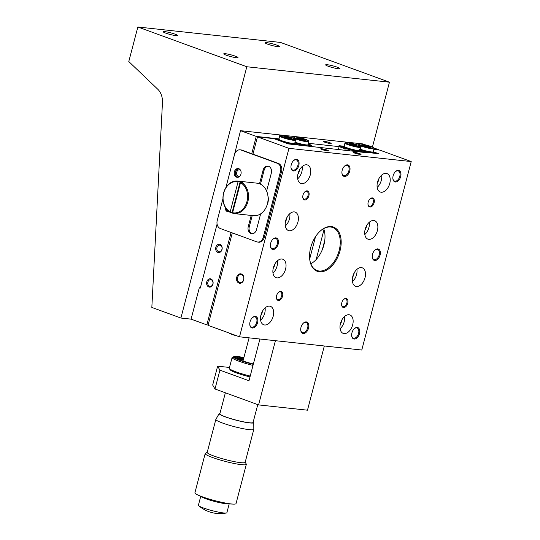 <?xml version="1.0" encoding="UTF-8"?>
<svg xmlns="http://www.w3.org/2000/svg" width="540" height="540" viewBox="0 0 540 540"><rect width="100%" height="100%" fill="white"/><g stroke="black" fill="none" stroke-linecap="round" stroke-linejoin="round"><path stroke-width="0.81" d="M324.56 142.128A4.171 0.493 -165.3 0 1 323.143 141.413A4.171 0.493 -165.3 0 1 325.296 141.473A4.171 0.493 -165.3 0 1 329.758 142.688A4.171 0.493 -165.3 0 1 331.148 143.519A4.171 0.493 -165.3 0 1 328.583 143.255A4.171 0.493 -165.3 0 1 324.56 142.128M328.529 143.242A3.355 0.398 14.7 0 0 325.559 142.466M292.093 137.842A4.171 0.493 -165.3 0 1 292.842 137.977M229.149 211.727A4.171 3.247 96.2 0 1 228.589 211.585A4.171 3.247 96.2 0 1 226.611 209.351M208.811 286.976A4.171 3.247 96.2 0 1 206.773 281.846A4.171 3.247 96.2 0 1 210.911 278.964A4.171 3.247 96.2 0 1 212.949 284.094A4.171 3.247 96.2 0 1 208.811 286.976M211.214 279.808A3.355 2.612 -83.8 0 0 210.728 279.693A3.355 2.612 -83.8 0 0 207.819 282.427A3.355 2.612 -83.8 0 0 209.527 286.247A3.355 2.612 -83.8 0 0 210.006 286.355A3.355 2.612 -83.8 0 0 212.922 283.622A3.355 2.612 -83.8 0 0 211.214 279.808M217.87 252.423A4.171 3.247 96.2 0 1 215.838 247.293A4.171 3.247 96.2 0 1 219.976 244.411A4.171 3.247 96.2 0 1 222.014 249.548A4.171 3.247 96.2 0 1 217.87 252.423M220.279 245.255A3.355 2.612 -83.8 0 0 219.794 245.14A3.355 2.612 -83.8 0 0 216.884 247.88A3.355 2.612 -83.8 0 0 218.585 251.694A3.355 2.612 -83.8 0 0 219.071 251.809A3.355 2.612 -83.8 0 0 221.987 249.068A3.355 2.612 -83.8 0 0 220.279 245.255M238.363 177.188A4.171 3.247 96.2 0 1 237.647 177.039A4.171 3.247 96.2 0 1 235.541 172.22A4.171 3.247 96.2 0 1 239.261 168.899M240.408 170.033A3.355 2.612 -83.8 0 0 240.057 169.871A3.355 2.612 -83.8 0 0 239.571 169.756A3.355 2.612 -83.8 0 0 236.662 172.489A3.355 2.612 -83.8 0 0 238.363 176.31A3.355 2.612 -83.8 0 0 238.849 176.418A3.355 2.612 -83.8 0 0 239.726 176.324M297.621 143.6L297.763 143.053M311.128 146.131L311.384 145.179L307.942 144.808M308.165 144.005L311.384 145.179M344.81 150.35L345.209 148.838L339.154 146.63L308.347 143.296M309.676 258.971L315.536 236.642M338.357 149.648L339.154 146.63M316.17 259.524L324.007 229.635M322.306 249.71L324.797 240.199M348.273 150.721L348.671 149.209L345.209 148.838M208.116 325.026L206.827 324.884L231.073 232.463M217.087 224.073L200.293 288.083L199.321 287.732L191.086 319.14L206.827 324.884M359.924 150.377L360.747 147.238A8.174 0.965 -165.3 0 1 356.069 146.914A8.174 0.965 -165.3 0 1 347.746 144.612A8.174 0.965 -165.3 0 1 344.932 143.087L344.108 146.232C344.979 147.285 342.225 146.252 347.105 148.412L357.041 150.93C359.33 151.16 360.288 150.971 359.924 150.377A8.174 0.965 -165.3 0 1 355.246 150.053A8.174 0.965 -165.3 0 1 346.923 147.751A8.174 0.965 -165.3 0 1 344.108 146.232L338.985 145.679L348.671 149.209M378.445 149.945L373.869 149.141M232.538 162.182L240.523 130.68L362.786 143.903L365.195 144.781M373.802 147.919L378.526 149.641M251.735 153.697L256.264 136.418L240.523 130.68M278.984 138.875L256.264 136.418M331.297 226.571A23.544 14.492 -70 0 1 340.038 250.776A23.544 14.492 -70 0 1 319.43 271.802A23.544 14.492 -70 0 1 309.697 259.132A23.544 14.492 -70 0 1 319.781 231.491A23.544 14.492 -70 0 1 331.297 226.571M309.67 258.903A22.889 14.087 110 0 0 317.034 270.52A22.889 14.087 110 0 0 319.113 270.999A22.889 14.087 110 0 0 338.668 252.207A22.889 14.087 110 0 0 332.728 227.509A22.889 14.087 110 0 0 330.649 227.023A22.889 14.087 110 0 0 319.613 231.653M296.548 159.341A6.048 3.726 -70 0 1 298.796 165.557A6.048 3.726 -70 0 1 293.504 170.964A6.048 3.726 -70 0 1 290.999 167.711A6.048 3.726 -70 0 1 293.591 160.603A6.048 3.726 -70 0 1 296.548 159.341M290.979 167.474A5.393 3.321 110 0 0 292.694 170.046A5.393 3.321 110 0 0 293.18 170.161A5.393 3.321 110 0 0 297.79 165.726A5.393 3.321 110 0 0 296.393 159.908A5.393 3.321 110 0 0 295.9 159.793A5.393 3.321 110 0 0 293.423 160.772M306.288 321.908A6.048 3.726 -70 0 1 308.536 328.124A6.048 3.726 -70 0 1 303.244 333.524A6.048 3.726 -70 0 1 300.74 330.271A6.048 3.726 -70 0 1 303.332 323.17A6.048 3.726 -70 0 1 306.288 321.908M300.719 330.035A5.393 3.321 110 0 0 302.434 332.606A5.393 3.321 110 0 0 302.92 332.721A5.393 3.321 110 0 0 307.53 328.293A5.393 3.321 110 0 0 306.133 322.468A5.393 3.321 110 0 0 305.64 322.36A5.393 3.321 110 0 0 303.163 323.332M310.844 263.803A22.889 14.087 110 0 0 323.663 228.656M341.921 172.982A5.393 3.321 110 0 0 343.636 175.554A5.393 3.321 110 0 0 344.122 175.669A5.393 3.321 110 0 0 348.732 171.241A5.393 3.321 110 0 0 347.335 165.416A5.393 3.321 110 0 0 346.842 165.301A5.393 3.321 110 0 0 344.365 166.28M347.49 164.849A6.048 3.726 -70 0 1 349.738 171.072A6.048 3.726 -70 0 1 344.446 176.472A6.048 3.726 -70 0 1 341.942 173.219A6.048 3.726 -70 0 1 344.534 166.118A6.048 3.726 -70 0 1 347.49 164.849M302.771 197.168A4.09 2.518 110 0 0 304.06 199.071A4.09 2.518 110 0 0 304.432 199.159A4.09 2.518 110 0 0 307.928 195.797A4.09 2.518 110 0 0 306.869 191.39A4.09 2.518 110 0 0 306.497 191.302A4.09 2.518 110 0 0 304.654 192.011M307.145 190.85A4.745 2.916 -70 0 1 308.9 195.723A4.745 2.916 -70 0 1 304.756 199.962A4.745 2.916 -70 0 1 302.791 197.411A4.745 2.916 -70 0 1 304.823 191.842A4.745 2.916 -70 0 1 307.145 190.85M354.692 153.097A4.01 0.472 -165.3 0 1 353.329 152.408A4.01 0.472 -165.3 0 1 355.394 152.469A4.01 0.472 -165.3 0 1 359.681 153.637A4.01 0.472 -165.3 0 1 361.024 154.427A4.01 0.472 -165.3 0 1 358.553 154.177A4.01 0.472 -165.3 0 1 354.692 153.097M359.444 154.346A3.355 0.398 14.7 0 0 359.113 154.217A3.355 0.398 14.7 0 0 354.74 153.11M322.09 149.567A4.01 0.472 -165.3 0 1 320.72 148.885A4.01 0.472 -165.3 0 1 322.792 148.939A4.01 0.472 -165.3 0 1 327.078 150.107A4.01 0.472 -165.3 0 1 328.415 150.903A4.01 0.472 -165.3 0 1 325.951 150.647A4.01 0.472 -165.3 0 1 322.09 149.567M326.842 150.822A3.355 0.398 14.7 0 0 326.511 150.694A3.355 0.398 14.7 0 0 322.137 149.587M367.976 204.221A4.09 2.518 110 0 0 369.265 206.125A4.09 2.518 110 0 0 369.637 206.206A4.09 2.518 110 0 0 373.133 202.851A4.09 2.518 110 0 0 372.074 198.443A4.09 2.518 110 0 0 371.702 198.356A4.09 2.518 110 0 0 369.86 199.064M372.35 197.903A4.745 2.916 -70 0 1 374.112 202.777A4.745 2.916 -70 0 1 369.961 207.016A4.745 2.916 -70 0 1 367.996 204.464A4.745 2.916 -70 0 1 370.028 198.896A4.745 2.916 -70 0 1 372.35 197.903M341.611 304.736A4.09 2.518 110 0 0 342.9 306.639A4.09 2.518 110 0 0 343.271 306.72A4.09 2.518 110 0 0 346.761 303.365A4.09 2.518 110 0 0 345.701 298.957A4.09 2.518 110 0 0 345.33 298.87A4.09 2.518 110 0 0 343.494 299.579M345.978 298.418A4.745 2.916 -70 0 1 347.74 303.291A4.745 2.916 -70 0 1 343.589 307.53A4.745 2.916 -70 0 1 341.631 304.978A4.745 2.916 -70 0 1 343.663 299.41A4.745 2.916 -70 0 1 345.978 298.418M239.011 283.109A4.745 3.692 96.2 0 1 236.696 277.27A4.745 3.692 96.2 0 1 241.4 273.996A4.745 3.692 96.2 0 1 243.716 279.835A4.745 3.692 96.2 0 1 239.011 283.109M241.643 274.671A4.09 3.186 -83.8 0 0 241.049 274.529A4.09 3.186 -83.8 0 0 237.499 277.871A4.09 3.186 -83.8 0 0 239.585 282.521A4.09 3.186 -83.8 0 0 240.172 282.663A4.09 3.186 -83.8 0 0 243.722 279.322A4.09 3.186 -83.8 0 0 241.643 274.671M276.406 297.682A4.09 2.518 110 0 0 277.695 299.585A4.09 2.518 110 0 0 278.066 299.673A4.09 2.518 110 0 0 281.556 296.312A4.09 2.518 110 0 0 280.496 291.904A4.09 2.518 110 0 0 280.125 291.816A4.09 2.518 110 0 0 278.282 292.525M280.773 291.364A4.745 2.916 -70 0 1 282.535 296.237A4.745 2.916 -70 0 1 278.384 300.476A4.745 2.916 -70 0 1 276.426 297.925A4.745 2.916 -70 0 1 278.451 292.356A4.745 2.916 -70 0 1 280.773 291.364M377.831 248.886A6.048 3.726 -70 0 1 380.079 255.11A6.048 3.726 -70 0 1 374.787 260.51A6.048 3.726 -70 0 1 372.283 257.256A6.048 3.726 -70 0 1 374.875 250.155A6.048 3.726 -70 0 1 377.831 248.886M372.263 257.02A5.393 3.321 110 0 0 373.977 259.591A5.393 3.321 110 0 0 374.463 259.706A5.393 3.321 110 0 0 379.073 255.278A5.393 3.321 110 0 0 377.676 249.453A5.393 3.321 110 0 0 377.183 249.338A5.393 3.321 110 0 0 374.706 250.317M275.947 237.87A6.048 3.726 -70 0 1 278.195 244.087A6.048 3.726 -70 0 1 272.903 249.494A6.048 3.726 -70 0 1 270.398 246.233A6.048 3.726 -70 0 1 272.99 239.132A6.048 3.726 -70 0 1 275.947 237.87M270.378 245.997A5.393 3.321 110 0 0 272.093 248.569A5.393 3.321 110 0 0 272.579 248.684A5.393 3.321 110 0 0 277.189 244.256A5.393 3.321 110 0 0 275.791 238.43A5.393 3.321 110 0 0 275.299 238.322A5.393 3.321 110 0 0 272.822 239.301M357.23 327.416A6.048 3.726 -70 0 1 359.478 333.632A6.048 3.726 -70 0 1 354.186 339.039A6.048 3.726 -70 0 1 351.682 335.779A6.048 3.726 -70 0 1 354.274 328.678A6.048 3.726 -70 0 1 357.23 327.416M351.662 335.543A5.393 3.321 110 0 0 353.376 338.121A5.393 3.321 110 0 0 353.862 338.229A5.393 3.321 110 0 0 358.472 333.801A5.393 3.321 110 0 0 357.075 327.983A5.393 3.321 110 0 0 356.582 327.868A5.393 3.321 110 0 0 354.105 328.847M255.346 316.393A6.048 3.726 -70 0 1 257.594 322.616A6.048 3.726 -70 0 1 252.302 328.016A6.048 3.726 -70 0 1 249.797 324.763A6.048 3.726 -70 0 1 252.389 317.662A6.048 3.726 -70 0 1 255.346 316.393M249.777 324.526A5.393 3.321 110 0 0 251.492 327.098A5.393 3.321 110 0 0 251.978 327.213A5.393 3.321 110 0 0 256.588 322.785A5.393 3.321 110 0 0 255.191 316.96A5.393 3.321 110 0 0 254.698 316.845A5.393 3.321 110 0 0 252.221 317.824M398.432 170.363A6.048 3.726 -70 0 1 400.68 176.58A6.048 3.726 -70 0 1 395.388 181.987A6.048 3.726 -70 0 1 392.884 178.726A6.048 3.726 -70 0 1 395.476 171.626A6.048 3.726 -70 0 1 398.432 170.363M392.863 178.49A5.393 3.321 110 0 0 394.578 181.069A5.393 3.321 110 0 0 395.064 181.177A5.393 3.321 110 0 0 399.674 176.749A5.393 3.321 110 0 0 398.277 170.924A5.393 3.321 110 0 0 397.784 170.816A5.393 3.321 110 0 0 395.307 171.794M381.173 192.233A9.808 6.041 110 0 0 389.549 184.181A9.808 6.041 110 0 0 387.005 173.597A9.808 6.041 110 0 0 386.113 173.387A9.808 6.041 110 0 0 377.73 181.447A9.808 6.041 110 0 0 380.281 192.031A9.808 6.041 110 0 0 381.173 192.233M377.17 187.394A9.808 6.041 110 0 0 381.638 175.142M368.807 239.355A9.808 6.041 110 0 0 377.19 231.296A9.808 6.041 110 0 0 374.645 220.712A9.808 6.041 110 0 0 373.754 220.509A9.808 6.041 110 0 0 365.371 228.562A9.808 6.041 110 0 0 367.922 239.146A9.808 6.041 110 0 0 368.807 239.355M364.811 234.509A9.808 6.041 110 0 0 369.279 222.257M356.447 286.47A9.808 6.041 110 0 0 364.831 278.417A9.808 6.041 110 0 0 362.286 267.827A9.808 6.041 110 0 0 361.395 267.624A9.808 6.041 110 0 0 353.012 275.677A9.808 6.041 110 0 0 355.556 286.261A9.808 6.041 110 0 0 356.447 286.47M352.451 281.624A9.808 6.041 110 0 0 356.92 269.372M344.088 333.585A9.808 6.041 110 0 0 352.471 325.532A9.808 6.041 110 0 0 349.92 314.942A9.808 6.041 110 0 0 349.036 314.739A9.808 6.041 110 0 0 340.652 322.792A9.808 6.041 110 0 0 343.197 333.376A9.808 6.041 110 0 0 344.088 333.585M340.085 328.745A9.808 6.041 110 0 0 344.56 316.487M301.698 183.641A9.808 6.041 110 0 0 310.082 175.588A9.808 6.041 110 0 0 307.537 165.004A9.808 6.041 110 0 0 306.646 164.794A9.808 6.041 110 0 0 298.262 172.847A9.808 6.041 110 0 0 300.814 183.431A9.808 6.041 110 0 0 301.698 183.641M297.702 178.801A9.808 6.041 110 0 0 302.171 166.543M289.339 230.756A9.808 6.041 110 0 0 297.722 222.703A9.808 6.041 110 0 0 295.178 212.119A9.808 6.041 110 0 0 294.287 211.91A9.808 6.041 110 0 0 285.903 219.962A9.808 6.041 110 0 0 288.448 230.553A9.808 6.041 110 0 0 289.339 230.756M285.343 225.916A9.808 6.041 110 0 0 289.811 213.658M276.979 277.871A9.808 6.041 110 0 0 285.363 269.818A9.808 6.041 110 0 0 282.812 259.234A9.808 6.041 110 0 0 281.921 259.025A9.808 6.041 110 0 0 273.544 267.077A9.808 6.041 110 0 0 276.089 277.668A9.808 6.041 110 0 0 276.979 277.871M272.977 273.031A9.808 6.041 110 0 0 277.452 260.779M264.62 324.986A9.808 6.041 110 0 0 273.004 316.933A9.808 6.041 110 0 0 270.452 306.349A9.808 6.041 110 0 0 269.561 306.14A9.808 6.041 110 0 0 261.185 314.199A9.808 6.041 110 0 0 263.729 324.783A9.808 6.041 110 0 0 264.62 324.986M260.618 320.146A9.808 6.041 110 0 0 265.086 307.894M260.807 315.623A5.562 3.422 110 0 0 262.325 311.472M273.166 268.508A5.562 3.422 110 0 0 274.685 264.357M285.525 221.393A5.562 3.422 110 0 0 287.044 217.242M297.891 174.278A5.562 3.422 110 0 0 299.403 170.127M340.274 324.223A5.562 3.422 110 0 0 341.793 320.072M352.64 277.108A5.562 3.422 110 0 0 354.152 272.95M365 229.993A5.562 3.422 110 0 0 366.512 225.835M377.359 182.871A5.562 3.422 110 0 0 378.871 178.72M341.28 322.292A5.393 3.321 110 0 0 340.814 322.292M239.517 336.812L288.961 148.345L411.217 161.568L361.773 350.035L239.517 336.812L208.035 325.323L232.281 232.902M252.943 154.136L257.479 136.863L273.78 138.625L288.306 143.924L366.68 152.712M288.961 148.345L257.479 136.863M373.795 149.445L379.735 150.086L411.217 161.568M373.194 151.727L378.574 153.691L366.761 152.408M353.16 144.801L357.21 145.861L354.787 144.977L356.825 145.199L354.888 144.49L348.8 143.208L351.223 144.092L349.184 143.876L353.16 144.801M351.095 144.572L351.223 144.092M350.332 143.768L350.433 143.39M352.728 144.754L352.85 144.268M354.665 145.348L354.888 144.49M347.166 148.426A7.52 0.891 14.7 0 0 355.604 150.694A7.52 0.891 14.7 0 0 358.972 150.579M359.849 150.566L363.852 152.408M363.386 151.862L353.396 150.781L353.342 151.268M353.396 150.781L340.322 146.009L344.081 146.414M350.703 150.984L348.421 150.154M359.471 149.492L361.51 150.242A7.52 0.891 14.7 0 0 369.407 152.219A7.52 0.891 14.7 0 0 372.215 152.01M376.805 153.495L373.093 152.003M361.469 150.235L361.246 151.078M361.49 151.166L361.517 150.248M366.586 152.705L366.647 152.213L361.584 150.363M376.63 153.293L366.647 152.213M370.454 147.292L368.037 146.408L370.076 146.63L368.138 145.922L362.043 144.646L364.466 145.53L362.428 145.307L364.365 146.016L370.454 147.292M367.936 146.792L368.037 146.408M364.345 146.003L364.466 145.53M363.575 145.199L363.677 144.821M366.1 145.706L365.971 146.185M367.909 146.786L368.138 145.922M293.767 143.525L290.425 143.647L281.961 141.372M288.178 143.876L298.175 144.808L294.644 143.519M278.876 139.361L275.117 138.956L288.191 143.728M285.89 137.518L286.018 137.039L283.979 136.822L290.378 138.632L292.005 138.807L289.582 137.923L291.62 138.145L289.683 137.437L287.644 137.221L287.523 137.7M289.683 137.437L289.46 138.294M287.644 137.221L285.228 136.337L283.594 136.161L286.018 137.039M285.228 136.337L285.127 136.715M296.285 144.113L296.278 143.141L296.966 143.215M296.278 143.141L296.041 144.025M304.864 144.72L306.713 145.395M301.381 145.651L301.435 145.159L311.425 146.239L307.76 144.902M311.425 146.239L311.891 146.786M298.357 143.816L298.505 143.262M296.379 143.309L301.435 145.159M307.01 144.956L304.263 145.179L296.305 143.188M295.002 143.647L295.272 142.594L296.548 143.168M295.272 142.594L294.921 142.56M308.786 141.622C308.279 140.63 309.839 141.143 305.788 139.435L295.853 136.917C293.571 136.694 292.613 136.877 292.97 137.471A8.174 0.965 -165.3 0 0 295.785 138.996A8.174 0.965 -165.3 0 0 304.108 141.291A8.174 0.965 -165.3 0 0 308.786 141.622L307.962 144.761A8.174 0.965 -165.3 0 1 303.325 144.436A8.174 0.965 -165.3 0 1 295.029 142.155M302.926 138.868L296.838 137.592L299.261 138.476L297.223 138.254L299.16 138.962L303.622 140.062L305.249 140.238L302.832 139.354L304.864 139.577L302.926 138.868L302.704 139.732M302.731 139.739L302.832 139.354M300.895 138.652L300.767 139.131M298.472 137.768L298.37 138.145M299.261 138.476L299.14 138.949M205.2 453.539L194.9 492.811A21.256 2.518 14.7 0 0 197.1 494.627A21.256 2.518 14.7 0 0 216.938 501.174A21.256 2.518 14.7 0 0 233.213 504.104A21.256 2.518 14.7 0 0 236.027 503.597L246.328 464.326A21.256 2.518 -165.3 0 1 227.239 461.909A21.256 2.518 -165.3 0 1 205.2 453.539A21.256 2.518 -165.3 0 1 205.423 453.29L207.232 452.25M245.194 462.206L246.254 464.002A21.256 2.518 -165.3 0 1 246.328 464.326M253.233 421.889A17.867 2.113 -165.3 0 1 253.773 422.57L253.82 429.287A19.622 2.322 -165.3 0 1 253.807 429.361L245.153 462.341A19.622 2.322 -165.3 0 1 227.536 460.107A19.622 2.322 -165.3 0 1 207.198 452.385L215.851 419.405A19.622 2.322 -165.3 0 1 215.879 419.337L219.22 413.505A17.867 2.113 -165.3 0 1 220.016 413.174M253.807 429.361A19.622 2.322 -165.3 0 1 236.189 427.127A19.622 2.322 -165.3 0 1 215.851 419.405M253.773 422.57A17.867 2.113 -165.3 0 1 237.715 420.599A17.867 2.113 -165.3 0 1 219.22 413.505M225.369 392.789L219.868 413.741A17.172 2.032 14.7 0 0 237.668 420.505A17.172 2.032 14.7 0 0 253.085 422.456L257.769 404.608M197.1 494.627L202.338 497.293A14.715 1.742 14.7 0 0 216.074 501.829A14.715 1.742 14.7 0 0 227.34 503.854L233.213 504.104M200.704 496.463L198.403 505.238A14.715 1.742 14.7 0 0 198.7 505.744A14.715 1.742 14.7 0 0 213.658 511.029A14.715 1.742 14.7 0 0 226.361 513A14.715 1.742 14.7 0 0 226.874 512.71L229.176 503.935M238.167 359.087A14.533 1.721 -165.3 0 1 243.351 359.681M253.294 364.338A18.644 2.207 -165.3 0 1 233.273 356.94L232.072 357.615L230.675 362.961A19.622 2.322 -165.3 0 1 230.681 362.867L229.284 368.206A19.622 2.322 14.7 0 0 229.345 368.51A19.622 2.322 14.7 0 0 245.261 374.78A19.622 2.322 14.7 0 0 250.216 376.076M253.017 365.398A19.622 2.322 -165.3 0 1 248.063 364.102A19.622 2.322 -165.3 0 1 232.072 357.615M237.796 358.904L237.944 358.344A14.648 1.735 -165.3 0 1 243.547 358.945M253.388 363.98A15.532 1.836 -165.3 0 1 248.933 362.826A15.532 1.836 -165.3 0 1 236.338 357.858A15.532 1.836 -165.3 0 1 236.297 357.784L233.273 356.94M229.345 368.51L230.047 369.684A18.644 2.207 14.7 0 0 245.167 375.644A18.644 2.207 14.7 0 0 250 376.906M237.944 358.344L237.296 357.251A15.532 1.836 -165.3 0 1 243.797 357.973M237.296 357.251L234.272 356.407A18.644 2.207 -165.3 0 1 243.905 357.568M233.071 357.089L234.272 356.407M260.638 213.874L256.487 229.689A5.562 4.333 96.2 0 1 251.775 233.712A5.562 4.333 96.2 0 1 250.972 233.523A5.562 4.333 96.2 0 1 248.251 226.685L249.271 226.793A5.562 4.333 -83.8 0 0 251.991 233.638A5.562 4.333 -83.8 0 0 252.288 233.726M229.21 211.768A4.415 3.442 96.2 0 1 228.143 211.862A4.415 3.442 96.2 0 1 227.502 211.714A4.415 3.442 96.2 0 1 225.187 207.232M226.3 208.953A4.415 3.442 -83.8 0 0 228.521 211.822A4.415 3.442 -83.8 0 0 228.656 211.869M236.567 177.16A4.415 3.442 96.2 0 1 234.32 172.139A4.415 3.442 96.2 0 1 238.154 168.534A4.415 3.442 96.2 0 1 238.795 168.683A4.415 3.442 96.2 0 1 241.043 173.704A4.415 3.442 96.2 0 1 237.209 177.309A4.415 3.442 96.2 0 1 236.567 177.16M238.66 168.635A4.415 3.442 -83.8 0 0 235.292 172.571A4.415 3.442 -83.8 0 0 237.587 177.275A4.415 3.442 -83.8 0 0 237.722 177.316M225.855 187.657L234.536 154.568A6.541 5.096 96.2 0 1 240.084 149.83L241.103 149.938A6.541 5.096 96.2 0 1 242.048 150.161L278.37 163.411A6.541 5.096 96.2 0 1 281.57 171.464L264.263 237.425L263.243 237.316A6.541 5.096 96.2 0 1 257.695 242.048A6.541 5.096 96.2 0 1 256.75 241.832L220.428 228.575A6.541 5.096 96.2 0 1 217.235 220.529L222.959 198.7M264.263 237.425A6.541 5.096 96.2 0 1 258.714 242.163L257.695 242.048M263.243 237.316L280.55 171.349L281.57 171.464M278.37 163.411L277.351 163.303A6.541 5.096 96.2 0 1 280.55 171.349M240.084 149.83A6.541 5.096 96.2 0 1 241.029 150.053L242.048 150.161M277.351 163.303L241.029 150.053M268.306 166.212A5.562 4.333 -83.8 0 0 264.107 170.255L260.456 184.167M264.107 170.255L263.088 170.147A5.562 4.333 96.2 0 1 267.8 166.118A5.562 4.333 96.2 0 1 271.323 173.144L266.618 191.059M252.227 215.548L249.271 226.793M263.088 170.147L259.517 183.762M251.208 215.433L248.251 226.685M266.854 205.639A11.448 8.917 -83.8 0 0 267.914 195.838M233.982 213.57L253.544 215.69A16.349 12.744 -83.8 0 0 267.746 202.338A16.349 12.744 -83.8 0 0 259.423 183.728A16.349 12.744 -83.8 0 0 257.06 183.175L237.499 181.055A16.349 12.744 96.2 0 1 238.633 181.244L240.26 181.42A16.349 12.744 96.2 0 1 241.495 181.784A16.349 12.744 96.2 0 1 242.683 182.304L241.056 182.129A16.349 12.744 96.2 0 1 248.022 201.022A16.349 12.744 96.2 0 1 233.982 213.57A16.349 12.744 96.2 0 1 232.855 213.381L232.612 212.706L240.482 182.716A15.701 12.231 96.2 0 1 246.962 201.508A15.701 12.231 96.2 0 1 232.612 212.706M230.189 211.822A15.701 12.231 96.2 0 1 223.709 193.03A15.701 12.231 96.2 0 1 238.059 181.832L230.189 211.822L230.431 212.497A16.349 12.744 96.2 0 1 223.459 193.61A16.349 12.744 96.2 0 1 237.499 181.055M238.059 181.832L238.633 181.244M241.056 182.129L240.482 182.716M240.26 181.42L232.065 212.679L230.431 212.497M232.713 212.983A16.349 12.744 96.2 0 1 232.065 212.679M259.936 339.019L248.987 380.754L219.929 370.156L214.988 389.002L258.572 404.906L275.42 340.693M258.572 404.906L307.476 410.191L324.324 345.985M214.988 389.002L212.679 385.027L217.627 366.181L229.48 367.457M217.627 366.181L219.929 370.156M164.882 31.631A7.358 0.871 -165.3 0 1 172.874 33.44A7.358 0.871 -165.3 0 1 177.451 35.492A7.358 0.871 -165.3 0 1 175.777 35.606A7.358 0.871 -165.3 0 1 167.785 33.804A7.358 0.871 -165.3 0 1 163.215 31.752A7.358 0.871 -165.3 0 1 164.882 31.631M225.423 53.717A7.358 0.871 -165.3 0 1 233.415 55.526A7.358 0.871 -165.3 0 1 237.992 57.571A7.358 0.871 -165.3 0 1 236.318 57.692A7.358 0.871 -165.3 0 1 228.326 55.89A7.358 0.871 -165.3 0 1 223.756 53.838A7.358 0.871 -165.3 0 1 225.423 53.717M327.308 64.739A7.358 0.871 -165.3 0 1 335.3 66.541A7.358 0.871 -165.3 0 1 339.869 68.594A7.358 0.871 -165.3 0 1 338.202 68.715A7.358 0.871 -165.3 0 1 330.21 66.913A7.358 0.871 -165.3 0 1 325.64 64.861A7.358 0.871 -165.3 0 1 327.308 64.739M266.767 42.653A7.358 0.871 -165.3 0 1 274.759 44.456A7.358 0.871 -165.3 0 1 279.335 46.508A7.358 0.871 -165.3 0 1 277.661 46.629A7.358 0.871 -165.3 0 1 269.669 44.827A7.358 0.871 -165.3 0 1 265.1 42.775A7.358 0.871 -165.3 0 1 266.767 42.653M137.849 27L128.783 61.553L157.707 89.181A16.349 12.744 96.2 0 1 162.459 102.634L151.835 307.435L180.893 318.04L246.821 66.751L137.849 27L280.483 42.431L389.455 82.181L372.431 147.062M246.821 66.751L389.455 82.181M191.086 319.14L180.893 318.04M350.379 143.579A8.174 0.965 -165.3 0 1 351.938 143.937M348.32 144.031A7.52 0.891 -165.3 0 1 347.436 142.506A7.52 0.891 -165.3 0 1 357.696 145.044A7.52 0.891 -165.3 0 1 358.574 146.57A7.52 0.891 -165.3 0 1 348.32 144.031M360.092 149.749L370.285 152.361C372.573 152.591 373.531 152.408 373.167 151.814L373.997 148.669A8.174 0.965 -165.3 0 1 372.141 148.804A8.174 0.965 -165.3 0 1 360.99 146.043A8.174 0.965 -165.3 0 1 358.175 144.524L358.013 145.152M371.824 148.001A7.52 0.891 -165.3 0 1 361.564 145.463A7.52 0.891 -165.3 0 1 360.68 143.937A7.52 0.891 -165.3 0 1 370.94 146.475A7.52 0.891 -165.3 0 1 371.824 148.001M360.207 150.701L360.423 149.87M373.167 151.814A8.174 0.965 -165.3 0 1 368.53 151.49A8.174 0.965 -165.3 0 1 360.234 149.209M294.719 143.33A8.174 0.965 -165.3 0 1 290.041 142.999A8.174 0.965 -165.3 0 1 281.718 140.704A8.174 0.965 -165.3 0 1 278.903 139.178L279.727 136.04A8.174 0.965 -165.3 0 0 282.541 137.558A8.174 0.965 -165.3 0 0 290.864 139.86A8.174 0.965 -165.3 0 0 295.542 140.184L294.719 143.33C294.874 143.971 293.915 144.153 291.843 143.876L281.9 141.358C277.02 139.198 279.774 140.231 278.903 139.178M292.484 137.99A7.52 0.891 -165.3 0 1 293.369 139.516A7.52 0.891 -165.3 0 1 283.115 136.978A7.52 0.891 -165.3 0 1 282.231 135.452A7.52 0.891 -165.3 0 1 292.484 137.99M231.363 334.233A7.52 0.891 14.7 0 0 237.067 335.914M285.174 136.525A8.174 0.965 -165.3 0 1 286.733 136.883M305.735 139.421A7.52 0.891 -165.3 0 1 306.612 140.947A7.52 0.891 -165.3 0 1 296.359 138.409A7.52 0.891 -165.3 0 1 295.475 136.883A7.52 0.891 -165.3 0 1 305.735 139.421M344.932 143.087C344.776 142.445 345.735 142.263 347.807 142.54L357.75 145.058C361.8 146.758 360.241 146.246 360.747 147.238M373.997 148.669C374.45 148.183 373.7 147.555 371.763 146.779L360.585 143.917C358.533 143.863 357.73 144.065 358.175 144.524M295.542 140.184C295.036 139.192 296.595 139.712 292.545 138.004L282.609 135.486C280.328 135.263 279.362 135.446 279.727 136.04M237.107 335.927L231.302 334.22L228.501 332.788M292.97 137.471L292.808 138.098M226.361 513C216.034 514.816 206.813 512.399 198.7 505.744M243.007 360.997L249.082 337.844"/></g></svg>
